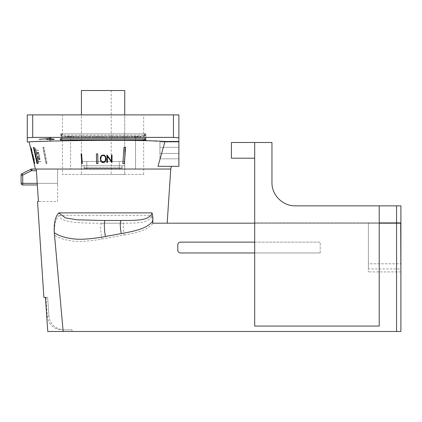 <?xml version="1.0" encoding="UTF-8"?>
<svg xmlns="http://www.w3.org/2000/svg" width="422" height="422" viewBox="0 0 422 422"><rect width="100%" height="100%" fill="white"/><g stroke="black" fill="none" stroke-linecap="round" stroke-linejoin="round"><path stroke-width="0.32" stroke-dasharray="2.11 1.58" d="M111.197 174.45L124.733 174.45L124.733 90.524L111.197 90.524L111.197 174.45L124.733 174.45L81.42 174.45L124.733 174.45L124.733 114.889M143.686 174.45L143.686 114.889L62.467 114.889L62.467 174.45L143.686 174.45L62.467 174.45M155.169 141.106L135.562 140.589L135.562 169.037L170.757 169.037M164.559 141.439L156.478 141.148M156.124 141.138L155.523 141.122M178.881 141.454L178.881 166.331L158.002 166.331L171.385 166.331L158.002 166.331L164.997 141.454L178.881 141.454L178.881 114.889L27.272 114.889L27.272 137.788L32.689 137.387L70.59 137.387L70.59 169.037L135.562 169.037L70.59 169.037L70.59 137.387M37.226 183.338L57.592 183.338L57.592 169.037L36.266 169.037L57.592 169.037L57.592 184.963L57.592 183.338L22.725 183.338L22.725 175.109L31.413 170.773L30.69 169.322A2.706 2.706 0 0 1 31.898 169.037L57.592 169.037L57.592 201.526L37.542 201.526M33.95 158.799L34.398 162.539C34.15 162.707 32.32 154.763 32.652 154.958L33.95 158.799M34.372 163.625L34.646 163.625C35.401 163.831 33.037 153.619 32.404 153.877L32.13 153.877M52.154 138.875L52.154 139.418L50.255 139.524L48.361 139.418L48.361 138.875L52.154 138.875L48.361 138.875M52.507 139.265C47.507 139.202 46.009 139.307 48.008 139.566L46.198 139.656L49.443 139.656L49.443 140.246L51.067 140.246L51.067 139.656L54.317 139.656L52.507 139.566C54.18 139.471 54.18 139.371 52.507 139.265C54.18 139.371 54.18 139.471 52.507 139.566L52.507 139.028L54.317 139.028L51.067 139.112L51.067 139.703L49.443 139.703L49.443 139.112L46.198 139.028L48.008 139.028L48.008 139.566L46.736 139.418L46.736 138.875L48.008 139.028C46.009 138.764 47.507 138.664 52.507 138.722C54.18 138.827 54.18 138.928 52.507 139.028C54.18 138.928 54.18 138.827 52.507 138.722M124.105 223.185L101.76 223.185C90.825 223.227 82.353 222.99 76.356 222.473C71.197 221.961 67.509 221.313 65.294 220.516C60.926 218.833 58.816 217.193 58.959 215.595C56.485 218.232 53.847 223.639 54.501 235.133C58.779 238.04 64.772 240.012 72.484 241.041C79.341 242.112 92.286 240.851 101.76 239.058L124.105 235.012C122.976 227.922 122.976 223.976 124.105 223.185L101.76 223.185L124.105 223.185C140.278 223.28 143.828 222.146 147.157 220.69C150.053 219.113 151.582 217.414 151.751 215.595L152.669 223.185L167.181 223.185L152.674 223.185M72.03 331.476L72.03 329.851L72.03 331.476L47.765 331.476L72.03 331.476M64.165 329.851L72.03 329.851L64.165 329.851C55.303 329.086 50.234 324.555 48.963 316.252C50.234 324.555 55.303 329.086 64.165 329.851L61.881 329.851L64.165 329.851M48.963 316.252L47.602 297.362L48.963 316.252L47.296 316.252L48.963 316.252M43.877 297.362L47.602 297.362L45.444 297.362L47.765 331.476L63.158 331.476L54.501 235.133M36.266 169.037L38.444 201.526L57.592 201.526L57.592 169.037L36.018 169.037L70.59 169.037M379.22 223.185L254.682 223.185M254.682 242.133L320.198 242.133L320.198 252.963L254.682 252.963M320.198 252.963L180.505 252.963A2.706 2.706 0 0 1 177.799 250.257A2.706 2.706 0 0 0 180.505 252.963L320.198 252.963L180.505 252.963A2.706 2.706 0 0 1 177.799 250.257L177.799 244.839A2.706 2.706 0 0 1 180.505 242.133A2.706 2.706 0 0 0 177.799 244.839L177.799 250.257L177.799 244.839A2.706 2.706 0 0 1 180.505 242.133L320.198 242.133L320.198 252.963M124.105 235.012C145.669 231.446 149.446 227.2 153.117 223.185L152.669 223.185M153.117 223.185L396.564 223.185L396.564 331.476L63.158 331.476M180.505 242.133L320.198 242.133L180.505 242.133M101.76 223.185C100.325 224.23 100.325 229.526 101.76 239.058M396.564 331.476L400.9 331.476M396.564 223.185L368.39 223.185L400.705 223.185L400.705 263.792L368.39 263.792L368.39 271.916L368.39 223.185L368.39 263.792L400.705 263.792L400.779 268.935L368.39 268.935L368.39 223.185L368.39 268.935M400.9 271.916L368.39 271.916L400.9 271.916M400.9 268.935L400.726 222.911L396.564 222.911L396.564 205.857L400.9 205.857M368.39 222.911L368.39 223.185L368.39 222.911L400.726 222.911L368.39 222.911M396.564 222.911L254.682 222.911L379.22 222.911L379.22 205.857L295.236 205.857C282.793 206.115 271.694 195.017 271.958 182.573L271.958 142.504L254.682 142.504L254.682 158.208L254.682 142.504L231.404 142.504L231.404 158.208L254.682 158.208M379.22 205.857L379.22 326.058L254.682 326.058L254.682 222.911L254.682 326.058L379.22 326.058L379.22 205.857L396.564 205.857M379.22 222.911L379.22 326.058L254.682 326.058L254.682 142.504M37.331 184.963L22.725 184.963A1.625 1.625 0 0 1 21.1 183.338L21.1 175.109A1.625 1.625 0 0 1 22.002 173.653A1.625 1.625 0 0 0 21.1 175.109L22.725 175.109L22.002 173.653M119.32 169.037L86.832 169.037L124.733 169.037L119.32 169.037L119.32 165.788L86.832 165.788L124.733 165.788L119.32 165.788L119.32 161.457L124.733 161.457L124.733 169.037L124.733 161.457L86.832 161.457L119.32 161.457L119.32 169.037M81.42 169.037L86.832 169.037L81.42 169.037L81.42 161.457L86.832 161.457L86.832 165.788L81.42 165.788L86.832 165.788L86.832 169.037L86.832 161.457L81.42 161.457L81.42 169.037M61.385 133.843L144.767 133.843L60.304 133.843L61.385 133.843L61.385 138.738L61.385 133.843M145.854 139.988L145.854 133.843L144.767 133.843L145.854 133.843L145.854 138.806M144.229 133.843L61.923 133.843L144.229 133.843L144.229 135.198L144.229 133.843M60.842 133.843L61.923 133.843L60.842 133.843L60.842 135.198L60.842 133.843M51.067 137.324L51.067 138.231L39.177 139.065L49.443 138.2L49.443 137.324L51.067 137.324L51.067 137.867L49.443 137.867L49.443 138.743L39.177 139.608L51.067 138.775L51.067 137.867M49.443 137.324L49.443 137.867M51.067 138.231L51.067 138.775M49.443 138.2L49.443 138.743M39.177 139.065L39.177 139.608M40.512 139.112L40.512 139.656M51.067 139.112L51.067 139.656M51.067 139.703L51.067 140.246M49.443 139.703L49.443 140.246M49.443 139.112L49.443 139.656M46.198 139.112L46.198 139.656M46.198 139.028L46.198 139.566M54.317 139.028L54.317 139.566M54.317 139.112L54.317 139.656M48.361 139.418L52.154 139.418M81.61 153.877L81.093 153.877M81.778 163.625L82.38 163.625L81.694 153.877M35.29 148.465L36.065 152.194L35.859 150.527L38.049 150.527L37.964 150.132L35.78 150.132L35.29 148.465L35.68 148.465L36.028 150.132L38.212 150.132L38.296 150.527L36.107 150.527L36.318 152.194L35.538 148.465M45.903 163.625L47.053 163.625L45.903 163.625L42.822 147.378L43.972 147.378L47.053 163.625M46.831 163.625L43.746 147.378L42.822 147.378M46.13 163.625L43.044 147.378M33.881 161.584L33.433 159.463L33.823 159.463L33.707 158.957L33.09 158.957L34.103 163.356L33.222 159.463L33.881 161.584L34.15 161.584L33.665 159.463L34.393 163.356L33.364 158.957L33.982 158.957L34.098 159.463L33.707 159.463L34.15 161.584M33.396 159.463L33.665 159.463M33.918 161.584L34.193 161.584M33.433 159.463L33.707 159.463M33.823 159.463L34.098 159.463M33.707 158.957L33.982 158.957M33.09 158.957L33.364 158.957M34.103 163.356L34.377 163.356M34.119 163.356L34.393 163.356M33.222 159.463L33.496 159.463M33.95 147.378L33.465 147.378L34.214 147.378L37.795 163.625L37.31 163.625L33.465 147.378L37.046 163.625L37.795 163.625L34.214 147.378L37.532 163.625M37.215 152.769L37.563 154.436L37.373 152.769L38.344 152.769L38.977 155.829L38.428 152.374L36.102 152.374L36.825 155.829L36.329 152.769L37.463 152.769L36.577 152.769L37.073 155.829L36.35 152.374L38.676 152.374L39.394 155.829L38.592 152.769L37.621 152.769L37.964 154.436L37.463 152.769M125.534 147.378L123.904 147.378L122.786 163.625L124.416 163.625M32.404 153.877L32.357 154.178M32.473 154.958L34.219 162.539M34.462 163.319L34.646 163.625M37.637 159.722L38.413 163.456L38.207 161.79L40.385 161.79L40.301 161.389L38.122 161.389L37.637 159.722L38.027 159.722L38.37 161.389L40.549 161.389L40.633 161.79L38.455 161.79L38.666 163.456L37.885 159.722M39.204 156.673L38.777 155.998L39.562 158.64L39.562 159.695L39.241 159.695L37.859 156.662L37.189 156.082L37.416 158.656L38.075 160.181L37.289 156.488L39.304 160.091L39.663 160.091L39.789 159.516L39.204 156.673L39.979 158.656L39.911 160.091L39.552 160.091L37.537 156.488L38.323 160.181L37.663 158.656L37.437 156.082L38.107 156.662L39.489 159.695L39.81 159.695L39.81 158.64L39.024 155.998L39.452 156.673M31.692 152.695L32.109 153.413L31.945 151.234L30.78 147.605L31.692 152.695L31.966 152.695L30.906 147.605L31.887 149.778L32.415 152.695L32.383 153.413L31.966 152.695M31.497 151.973L31.771 151.973M31.814 153.049L32.083 153.049M31.961 153.413L32.236 153.413M32.109 153.413L32.383 153.413M32.135 153.049L32.41 153.049M32.141 152.695L32.415 152.695M32.067 151.973L32.336 151.973M31.945 151.234L32.22 151.234M31.613 149.778L31.887 149.778M31.397 149.045L31.671 149.045M31.36 149.14L31.993 152.912L30.764 148.454L30.896 148.106L31.629 149.14L31.17 148.106L31.033 148.454L32.119 152.912L32.257 151.878L31.629 149.14M31.08 148.454L31.355 148.454M31.634 150.163L31.908 150.163M31.814 150.939L32.083 150.939M31.982 151.878L32.257 151.878M32.019 152.569L32.294 152.569M31.993 152.912L32.267 152.912M31.85 152.912L32.119 152.912M31.703 152.569L31.977 152.569M31.138 148.317L31.413 148.317M30.975 147.969L31.249 147.969M30.78 147.605L31.054 147.605M30.632 147.605L30.906 147.605M30.648 147.969L30.917 147.969M30.69 148.317L30.964 148.317M30.827 149.045L31.101 149.045M30.98 149.778L31.254 149.778M31.318 151.234L31.592 151.234M31.497 151.878L31.771 151.878M31.244 150.854L31.518 150.854M31.091 150.163L31.36 150.163M30.869 149.14L31.144 149.14M30.764 148.454L31.033 148.454M30.748 148.106L31.022 148.106M30.896 148.106L31.17 148.106M96.585 163.625L97.957 163.625L97.767 153.877L96.395 153.877M103.538 155.507L104.55 155.85L105.231 156.884L105.553 159.664L104.503 161.726L102.789 162.069M102.841 155.507L103.527 155.507M103.923 154.995L101.723 155.359L100.985 156.087L100.257 157.891L100.241 159.68L100.942 161.484L102.398 162.575L103.854 162.575M112.041 154.995L111.529 154.995L111.482 161.188M111.983 162.575L107.425 156.383M107.056 154.995L106.871 162.575L107.373 162.575M32.32 154.758L32.805 156.878L32.357 154.758L32.752 154.758L32.636 154.252L32.009 154.252L33.021 158.651L32.146 154.758L32.589 154.758L33.312 158.651L32.283 154.252L32.905 154.252L33.021 154.758L32.631 154.758L33.116 156.878L32.589 154.758M32.146 154.758L32.415 154.758M32.805 156.878L33.074 156.878M32.842 156.878L33.116 156.878M32.357 154.758L32.631 154.758M32.752 154.758L33.021 154.758M32.636 154.252L32.905 154.252M32.009 154.252L32.283 154.252M33.021 158.651L33.296 158.651M33.037 158.651L33.312 158.651M70.59 140.589L29.144 141.966M62.467 114.889L143.686 114.889M135.562 140.589L135.562 137.387L173.463 137.387L178.881 137.788M60.304 138.806L60.304 139.988M178.881 153.413L178.881 147.32L178.881 153.413L159.927 153.413L159.927 158.825L159.927 147.32L159.927 153.413L178.881 153.413M178.881 141.908L178.881 147.32L178.881 141.908L159.927 141.908L159.927 147.32L159.927 141.908L178.881 141.908M135.562 137.387L135.562 169.037M84.126 167.645L84.126 165.788L84.126 168.494L84.126 165.788L84.126 168.494L84.126 167.645L122.027 167.645L122.027 168.494L122.027 165.788L122.027 168.494L122.027 165.788L122.027 167.645L84.126 167.645M84.126 165.788L122.027 165.788L84.126 165.788M121.399 168.494L84.753 168.494L121.399 168.494M84.126 168.494L84.753 168.494L84.126 168.494M178.881 158.825L159.927 158.825L178.881 158.825M145.31 135.198L145.31 133.843L145.31 135.198A1.081 1.081 0 0 1 144.229 136.28L144.229 135.198L145.31 135.198A1.081 1.081 0 0 1 144.229 136.28L61.923 136.28L144.229 136.28A1.081 1.081 0 0 0 145.31 135.198L144.229 135.198L144.229 136.28A1.081 1.081 0 0 0 145.31 135.198M126.257 136.28L119.774 136.28L129.886 136.28L129.886 137.039L119.774 137.039L129.886 137.039L129.886 136.28L126.257 136.28L126.257 137.039M127.66 136.28L127.66 137.039L127.66 136.28M123.519 136.28L123.519 137.039M119.774 136.28L119.774 137.039L119.774 136.28M122.122 136.28L122.122 137.039L122.122 136.28M100.009 136.28L92.355 136.28L106.602 136.28L103.253 136.28L103.253 137.039L92.355 137.039L106.602 137.039L103.253 137.039L103.253 136.28L100.009 136.28L100.009 137.039M106.602 136.28L106.602 137.039L106.602 136.28M102.467 136.28L102.467 137.039M99.481 136.28L99.481 137.039M96.527 136.28L96.527 137.039M92.355 136.28L92.355 137.039L92.355 136.28M97.82 136.28L97.82 137.039M94.602 136.28L94.602 137.039L94.602 136.28M75.68 136.28L79.035 136.28L79.035 137.039L75.68 137.039L79.035 137.039L79.035 136.28L75.68 136.28L75.68 137.039L75.68 136.28M69.176 136.28L73.982 136.28L64.882 136.28L73.069 136.28L73.069 137.039L68.148 137.039L73.982 137.039L64.882 137.039L73.069 137.039L73.069 136.28L69.176 136.28L69.176 137.039M65.215 136.28L65.215 137.039M65.252 136.28L65.252 137.039M67.488 136.28L67.488 137.039M70.237 136.28L70.237 137.039L70.754 137.039L70.237 137.039L70.237 136.28M70.754 136.28L70.754 137.039L70.754 136.28M68.686 136.28L68.686 137.039M65.173 136.28L65.173 137.039L65.173 136.28M68.274 136.28L68.274 137.039M68.227 136.28L68.227 137.039M69.319 136.28L69.319 137.039M71.392 136.28L71.392 137.039M73.613 136.28L73.613 137.039M73.639 136.28L73.639 137.039M71.007 136.28L71.007 137.039M89.638 136.28L89.638 137.039L85.133 137.039L89.638 137.039L89.638 136.28L85.133 136.28L89.638 136.28M85.133 136.28L85.133 137.039L90.287 137.039L85.133 137.039L85.133 136.28L85.133 137.039L85.133 136.28L90.287 136.28L85.133 136.28M90.287 136.28L90.287 137.039L81.762 137.039L90.287 137.039L90.287 136.28L90.287 137.039L90.287 136.28L81.762 136.28L90.287 136.28M81.762 136.28L81.762 137.039L81.762 136.28M117.052 136.28L117.052 137.039L112.553 137.039L117.052 137.039L117.052 136.28L112.553 136.28L117.052 136.28M112.553 136.28L112.553 137.039L117.706 137.039L112.553 137.039L112.553 136.28L112.553 137.039L112.553 136.28L117.706 136.28L112.553 136.28M117.706 136.28L117.706 137.039L109.182 137.039L117.706 137.039L117.706 136.28L117.706 137.039L117.706 136.28L109.182 136.28L117.706 136.28M109.182 136.28L109.182 137.039L109.182 136.28M135.968 136.28L140.41 136.28L131.675 136.28L139.867 136.28L139.867 137.039L134.945 137.039L140.774 137.039L131.675 137.039L139.867 137.039L139.867 136.28L135.968 136.28L135.968 137.039M132.012 136.28L132.012 137.039M132.044 136.28L132.044 137.039M134.28 136.28L134.28 137.039M137.034 136.28L137.034 137.039L137.551 137.039L137.034 137.039L137.034 136.28M137.551 136.28L137.551 137.039L137.551 136.28M135.478 136.28L135.478 137.039M131.97 136.28L131.97 137.039L131.97 136.28M135.066 136.28L135.066 137.039M135.019 136.28L135.019 137.039M136.111 136.28L136.111 137.039M138.184 136.28L138.184 137.039M140.41 136.28L140.41 137.039L140.431 136.28L140.774 136.28L140.431 136.28M137.799 136.28L137.799 137.039M60.842 135.198A1.081 1.081 0 0 0 61.923 136.28L61.923 133.843L61.923 135.198L60.842 135.198A1.081 1.081 0 0 0 61.923 136.28L61.923 135.198L144.229 135.198L60.842 135.198A1.081 1.081 0 0 0 61.923 136.28A1.081 1.081 0 0 1 60.842 135.198M111.197 90.524L81.42 90.524L81.42 174.45L81.42 114.889M58.959 215.595L151.751 215.595M31.413 170.773A1.081 1.081 0 0 1 31.898 170.662L36.376 170.662M31.898 170.662L31.898 169.037M21.1 183.338L22.725 183.338L22.725 184.963M32.689 114.889L32.689 137.387M144.767 133.843L144.767 138.738L144.767 133.843M173.463 137.387L173.463 114.889M178.881 147.32L159.927 147.32L178.881 147.32M67.731 136.28L67.731 137.039M134.523 136.28L134.523 137.039M53.779 138.875L53.779 139.418M178.881 141.966L159.927 141.966M64.882 136.28L64.882 137.039M68.148 136.28L68.148 137.039M73.982 136.28L73.982 137.039M131.675 136.28L131.675 137.039M134.945 136.28L134.945 137.039M140.774 136.28L140.774 137.039M45.977 297.362L47.296 316.252C48.609 324.587 53.473 329.118 61.881 329.851"/><path stroke-width="0.63" d="M171.385 166.331L170.757 169.037L31.898 169.037A2.706 2.706 0 0 0 30.69 169.322L22.002 173.653A1.625 1.625 0 0 0 21.1 175.109L21.1 183.338A1.625 1.625 0 0 0 22.725 184.963L37.331 184.963M35.395 169.037L29.144 141.966C25.336 141.323 129.691 138.965 164.997 141.454L164.559 141.439M156.478 141.148L156.124 141.138M155.523 141.122L155.169 141.106M164.997 141.454L158.002 166.331L178.881 166.331L178.881 141.454L164.997 141.454M81.778 163.625L81.093 153.877L81.61 153.877L82.295 163.625L81.778 163.625M122.865 163.625L123.989 147.378L125.534 147.378L124.416 163.625L122.865 163.625M33.834 158.83L34.372 163.625C34.092 163.831 31.74 153.619 32.13 153.877L33.834 158.83M37.532 163.625L37.046 163.625L33.465 147.378L33.95 147.378L37.532 163.625L33.95 147.378M97.746 153.877L97.936 163.625L96.585 163.625L96.395 153.877L97.746 153.877M102.409 162.575L100.953 161.484L100.605 160.756L100.267 157.891L100.995 156.087L101.728 155.359L103.923 154.995L104.656 155.359L105.727 156.815L106.064 159.68L105.331 161.484L104.603 162.212L102.409 162.575M107.436 156.383L107.383 162.575L106.877 162.575L106.94 154.995L111.492 161.188L111.54 154.995L112.041 154.995L111.983 162.575L107.436 156.383L107.373 162.575M29.144 141.966L27.272 141.966L27.272 137.788L27.272 141.966M178.881 137.788L173.463 137.387L32.689 137.387L27.272 137.788L27.272 114.889L178.881 114.889L178.881 141.454M145.854 138.806L145.854 139.988L144.767 140.041L60.304 139.988L60.304 138.806L61.385 138.738L145.854 138.806M34.435 162.496L34.124 162.539L33.676 158.799L32.378 154.958L32.71 155.001M400.9 268.935L400.726 222.911L396.564 222.911L396.564 205.857L400.9 205.857L400.9 331.476L396.564 331.476L396.564 223.185L379.22 223.185M400.9 271.916L400.705 223.185L396.564 223.185M254.682 223.185L152.674 223.185L152.838 221.265C153.007 217.599 152.722 214.809 151.978 212.888C151.82 214.724 150.227 216.428 147.204 218.016C143.433 219.53 140.273 220.585 121.225 220.474C119.959 221.344 119.959 225.707 121.225 233.561L105.437 236.494C103.97 228.766 103.96 219.725 105.437 220.474L121.225 220.474L102.81 220.474L77.041 219.804L65.463 217.9L58.737 212.888C56.184 215.626 53.626 221.27 54.29 232.675L63.158 331.476L396.564 331.476M63.158 331.476L47.765 331.476L45.444 297.362L43.877 297.362L37.542 201.526L38.444 201.526L36.266 169.037M105.437 236.494C95.662 238.356 81.646 240.028 73.402 238.889C65.088 237.818 58.716 235.75 54.29 232.675M152.838 221.265C148.729 225.406 144.846 229.652 121.225 233.561M254.682 242.133L180.505 242.133A2.706 2.706 0 0 0 177.799 244.839L177.799 250.257A2.706 2.706 0 0 0 180.505 252.963L254.682 252.963M379.22 222.911L396.564 222.911M254.682 326.058L254.682 142.504L271.958 142.504L271.958 182.573C271.694 195.017 282.793 206.115 295.236 205.857L379.22 205.857L379.22 326.058L254.682 326.058M396.564 205.857L379.22 205.857M254.682 158.208L231.404 158.208L231.404 142.504L254.682 142.504M81.177 153.877L81.863 163.625M124.337 163.625L125.455 147.378M32.357 154.178L32.473 154.958M34.219 162.539L34.462 163.319M32.378 154.958C32.046 154.763 33.876 162.707 34.124 162.539M96.422 153.877L96.612 163.625M100.768 157.912L101.116 156.884L100.758 159.664L101.776 161.726L103.569 162.069L104.508 161.726L105.21 160.692L105.574 157.912L104.556 155.85L102.841 155.507L101.813 155.85L101.127 156.884L101.813 155.85M102.852 155.507L101.823 155.85M101.776 161.726L100.747 159.664L100.763 157.912M105.727 156.815L103.912 154.995M105.331 161.484L106.054 159.68L105.716 156.815M103.854 162.575L105.321 161.484M102.799 162.069L101.765 161.726M111.492 161.188L107.051 154.995M111.972 162.575L112.036 154.995M21.1 175.109L22.725 175.109L22.002 173.653L30.69 169.322L31.413 170.773L22.725 175.109L22.725 183.338L37.226 183.338M124.733 114.889L124.733 90.524L81.42 90.524L81.42 114.889M151.978 212.888L58.737 212.888M22.725 183.338L22.725 184.963A1.625 1.625 0 0 1 21.1 183.338L22.725 183.338M144.767 138.738L144.767 140.041M61.385 138.738L61.385 140.041M173.463 114.889L173.463 137.387M32.689 137.387L32.689 114.889M36.376 170.662L31.898 170.662A1.081 1.081 0 0 0 31.413 170.773M31.898 170.662L31.898 169.037M105.437 220.474L120.95 220.474M167.181 223.185L170.757 169.037"/></g></svg>

